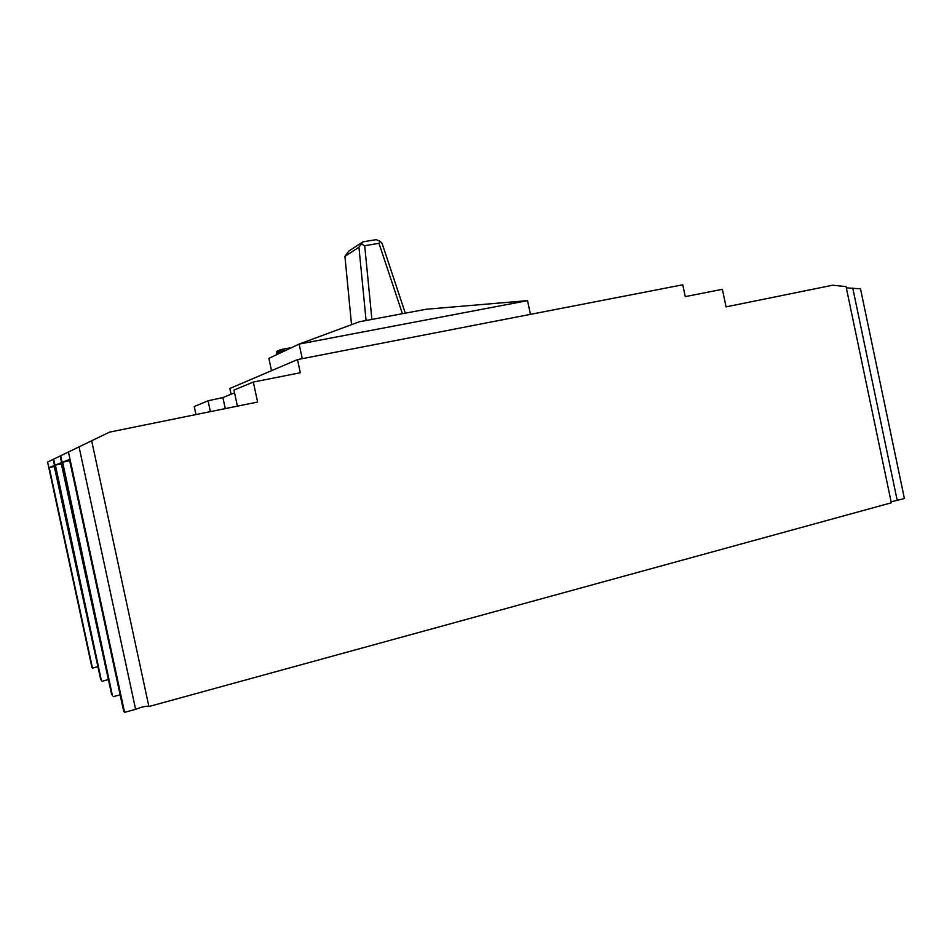<?xml version="1.0" encoding="UTF-8"?>
<svg xmlns="http://www.w3.org/2000/svg" width="952" height="952" viewBox="0 0 952 952"><rect width="100%" height="100%" fill="white"/><g stroke="black" fill="none" stroke-linecap="round" stroke-linejoin="round"><path stroke-width="1.43" d="M53.633 459.15L60.19 455.984L111.634 694.508L61.106 462.779L55.394 465.076L101.34 680.323L53.633 459.15L72.876 449.844L47.6 462.065L91.88 667.281L92.475 668.09L97.485 666.781M60.69 455.746L68.449 452.01L124.581 712.358L123.641 711.061L69.389 459.447L62.642 462.16L112.407 695.567L60.69 455.746L81.479 445.691L60.19 455.984M148.905 706.527C148.155 705.932 145.501 706.217 140.944 707.372L135.612 709.335L79.052 446.881L91.666 440.776L148.905 706.527L891.322 502.799L846.054 286.588L832.619 285.231L726.067 306.877L722.378 289.301L685.25 296.631L682.762 284.791L297.512 359.582L300.332 372.756L253.327 382.05L257.611 402.041L109.575 432.113L91.666 440.776M891.12 501.799L904.4 498.539L860.513 288.837L846.316 287.861M53.217 459.352L100.686 679.419L54.097 465.599L49.206 467.575L92.475 668.09M47.6 462.065L109.575 432.113M210.392 411.633L208.071 400.804L194.244 406.528L195.969 414.56M124.581 712.358L135.612 709.335M113.205 696.686L120.142 694.817M102.031 681.275L107.885 679.716M302.248 358.654L299.13 344.077L527.539 300.642L530.442 314.362M271.498 370.685L268.869 358.368L299.13 344.077L359.356 321.776L426.329 309.233L527.539 300.642M277.032 354.513L276.401 351.538L277.294 354.382M277.794 351.193L276.663 351.407M278.377 353.882L277.734 350.895L278.757 353.692M279.222 350.491L278.127 350.705M287.778 349.443L287.528 348.301L283.993 348.979L284.434 351.014M288.837 348.932L288.658 348.099L287.528 348.301M289.634 348.563L288.658 348.099M290.348 348.218L289.515 347.956M366.08 320.515L358.952 247.246L362.95 241.844L376.207 239.642L379.812 241.094L382.097 243.379L405.29 313.172M351.538 324.668L344.922 256.362L348.777 251.126L362.95 241.844M358.952 247.246L344.922 256.362M371.899 319.432L364.711 245.711L379.003 243.319L402.41 313.72M361.582 244.129L364.711 245.711M379.812 241.094L379.003 243.319M283.993 348.979L282.768 349.217L283.268 351.562M279.805 353.204L279.507 350.038L280.614 349.705L281.221 352.537M282.768 349.217L280.614 349.705M281.732 349.443L282.292 352.026M280.15 353.037L279.507 350.038M280.602 352.823L279.971 349.884M237.393 406.147L233.954 390.07L253.327 382.05M234.549 392.855L222.887 397.555L208.071 400.804M231.098 394.247L229.86 388.475L297.512 359.582M68.449 452.01L79.052 446.881M69.663 460.697L62.642 462.16M61.333 463.838L55.394 465.076M54.288 466.516L49.206 467.575M225.255 408.61L222.887 397.555M897.224 500.502L852.754 288.063"/></g></svg>
